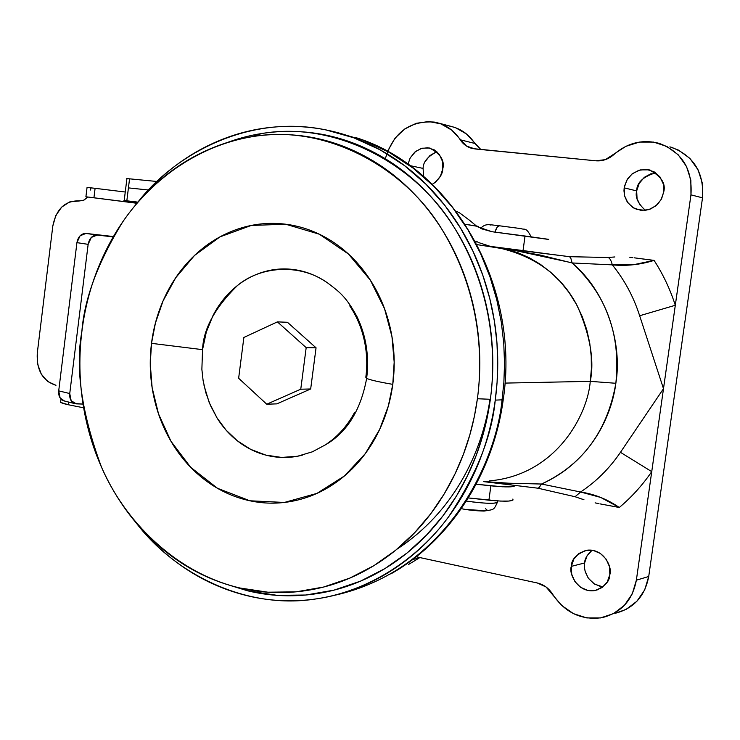 <?xml version="1.0" encoding="UTF-8"?>
<svg xmlns="http://www.w3.org/2000/svg" width="740" height="740" viewBox="0 0 740 740"><rect width="100%" height="100%" fill="white"/><g stroke="black" fill="none" stroke-linecap="round" stroke-linejoin="round"><path stroke-width="1.11" d="M392.783 384.356L394.18 362.147L391.969 336.654L384.532 308.682L370.305 280.09L348.392 253.977L319.338 234.21L285.649 224.211L251.23 225.46L219.983 236.865L194.528 255.448L175.704 277.768L163.041 300.949L155.4 323.13L151.506 343.341L202.547 349.65C203.324 328.986 214.961 307.609 237.475 285.511C261.34 265.42 302.679 262.885 330.234 284.928C339.41 292.004 346.2 296.907 356.957 316.581C366.124 335.553 369.353 356.162 366.651 378.399C360.75 410.117 347.115 432.206 325.748 444.657L312.373 451.816L297.452 456.256L281.635 457.431L265.78 455.1L250.768 449.393L237.337 440.8L226.015 430.051L217.042 417.971L210.382 405.317L205.84 392.727L203.112 380.638L201.872 369.353L202.547 349.65L151.506 343.341C153.735 325.665 158.739 309.061 166.519 293.512C174.316 277.963 184.408 264.578 196.785 253.357C209.189 242.146 223.064 233.979 238.41 228.863C253.774 223.758 269.526 222.213 285.649 224.211C301.791 226.246 317.062 231.833 331.474 240.963C345.867 250.139 358.197 262.247 368.455 277.287C378.695 292.374 385.947 309.228 390.221 327.829C394.448 346.459 395.299 365.301 392.783 384.356C390.221 403.402 384.513 421.069 375.652 437.34C366.772 453.592 355.533 467.144 341.945 478.012C328.347 488.826 313.557 496.188 297.572 500.083C281.598 503.94 265.706 504.171 249.88 500.786C234.081 497.373 219.512 490.74 206.173 480.88C192.863 471.01 181.679 458.726 172.624 444.028C163.596 429.329 157.259 413.29 153.624 395.909C150.007 378.529 149.295 361.009 151.506 343.341L150.266 363.969L152.126 387.668L158.526 413.919L170.986 441.308L190.643 467.273L217.514 488.298L249.88 500.786L284.354 502.451L316.933 493.395L344.424 475.977L365.292 453.629L379.601 429.542L388.334 406.019L392.783 384.356C378.917 381.97 370.231 379.99 366.716 378.427C370.231 379.99 378.917 381.97 392.783 384.356M365.819 377.289L366.716 378.427L365.819 377.289C367.484 364.598 366.92 352.055 364.126 339.642C361.314 327.237 356.514 315.971 349.724 305.842M335.636 132.099L363.016 140.138L388.99 152.255L412.901 167.98L434.232 186.665L452.667 207.598L468.069 230.029L480.436 253.246L489.926 276.649L496.78 299.719L501.285 322.057L503.764 343.388L504.532 363.525L503.875 382.358L502.062 399.841L503.265 399.045L502.062 399.841L503.875 382.358L504.532 363.525L503.764 343.388L501.285 322.057L496.78 299.719L489.926 276.649L480.436 253.246L468.069 230.029L452.667 207.598L434.232 186.665L412.901 167.98L388.99 152.255L363.016 140.138L335.636 132.099M137.363 202.825C174.797 153.874 249.029 113.738 326.035 129.944L353.757 137.788L380.101 149.813L404.382 165.529L426.083 184.316L444.851 205.415L460.53 228.077L473.138 251.572L482.813 275.271L489.806 298.646L494.413 321.289L496.947 342.916L497.733 363.322L497.077 382.404L495.254 400.118L502.062 399.841L495.254 400.118C499.74 366.938 498.187 334.175 490.583 301.828C482.887 269.526 469.946 240.482 451.761 214.711C433.538 189.042 411.847 168.665 386.696 153.596C361.564 138.63 335.183 129.824 307.572 127.206C279.998 124.644 253.339 128.029 227.587 137.363C201.881 146.705 178.83 160.969 158.406 180.135L136.687 203.611M226.19 584.23L248.732 591.057L277.232 595.358L305.916 595.015L333.962 590.15L360.574 581.113L385.133 568.468L407.185 552.9L426.471 535.14L442.899 515.919L456.534 495.893L467.541 475.607L476.162 455.516L482.647 435.953L487.29 417.157L490.361 399.286L477.402 398.749L474.386 416.361L469.826 434.889L463.453 454.175L454.989 473.979L444.176 493.978L430.782 513.736L414.631 532.698L395.687 550.218L374.014 565.591L349.872 578.079L323.704 587.014L296.13 591.843L267.908 592.204L239.871 587.995C173.789 572.362 123.7 518.99 101.463 467.051C81.613 413.355 75.082 368.168 81.872 331.502C78.394 359.751 79.476 387.788 85.128 415.621C90.789 443.464 100.733 469.308 114.95 493.136C129.204 516.982 146.955 537.138 168.202 553.594C189.496 570.059 212.972 581.427 238.641 587.699C264.365 593.942 290.441 594.257 316.887 588.633C343.379 582.935 368.076 571.373 390.998 553.918C413.91 536.38 432.956 514.134 448.135 487.188C463.249 460.169 473.008 430.68 477.402 398.749C481.712 366.781 480.223 335.211 472.934 304.029C465.562 272.903 453.158 244.894 435.712 220.03C418.23 195.249 397.408 175.565 373.247 160.969C349.095 146.465 323.732 137.917 297.147 135.318C270.618 132.774 244.931 135.984 220.104 144.938C195.323 153.92 173.077 167.656 153.365 186.156C133.681 204.647 117.716 226.431 105.459 251.517C93.222 276.584 85.359 303.243 81.872 331.502C84.323 298.886 97.911 262.413 122.618 222.056C148.87 183.363 194.537 146.206 252.534 136.613C325.942 123.876 404.983 167.61 442.058 229.567C479.677 291.477 483.34 354.858 477.402 398.749L490.361 399.286C496.401 354.765 492.655 290.45 454.351 227.67C416.602 164.844 336.173 120.583 261.562 133.57L252.756 136.539M204.037 385.503L209.207 402.569L217.181 418.202C223.443 428.155 231.13 436.415 240.26 443.001C249.408 449.578 259.351 453.935 270.091 456.09C280.839 458.217 291.588 457.921 302.336 455.174M325.868 444.592L332.057 440.013C341.121 432.641 348.596 423.521 354.479 412.643M325.073 281.274C315.443 275.039 305.176 271.154 294.289 269.628C283.401 268.121 272.718 269.018 262.247 272.329C251.785 275.65 242.294 281.071 233.775 288.6C225.265 296.13 218.319 305.167 212.926 315.73L206.294 332.121L202.547 349.65M287.453 322.289L316.054 347.809L310.671 388.981L276.862 403.864L266.742 404.216L300.764 389.203L306.184 347.643L277.407 321.872L243.876 337.459L238.641 378.251L266.742 404.216L276.862 403.864L310.671 388.981L300.764 389.203L310.671 388.981L316.054 347.809L306.184 347.643L316.054 347.809L287.453 322.289L277.407 321.872L287.453 322.289M135.919 522.634C147.019 536.713 159.655 549.228 173.798 560.171C195.869 577.246 220.215 589.068 246.855 595.626C273.541 602.157 300.634 602.545 328.125 596.791C355.663 590.964 381.359 579.022 405.224 560.985C429.089 542.846 448.921 519.804 464.739 491.869C480.501 463.851 490.676 433.261 495.254 400.118C491.85 436.406 476.209 475.432 448.311 517.186C419.007 557.007 370.315 591.908 312.863 599.382C245.245 608.992 175.167 573.898 136.595 523.439M227.115 142.579L228.614 142.034C253.839 132.932 279.942 129.657 306.915 132.21C333.943 134.819 359.742 143.468 384.319 158.147C408.906 172.929 430.097 192.872 447.894 217.995C465.654 243.22 478.29 271.617 485.801 303.197C493.219 334.832 494.746 366.855 490.361 399.286C485.884 431.688 475.95 461.594 460.558 489.001C445.119 516.326 425.731 538.877 402.412 556.646C379.093 574.323 353.97 586.034 327.034 591.787C300.135 597.457 273.624 597.115 247.484 590.76L225.672 584.063M334.129 595.413C446.673 570.559 496.151 462.269 502.062 399.841C496.151 462.269 446.673 570.559 334.129 595.413M396.945 549.182C459.041 508.658 483.553 444.213 489.991 399.267M277.407 321.872L306.184 347.643L300.764 389.203L266.742 404.216L238.641 378.251L243.876 337.459L277.407 321.872M512.987 249.5L501.202 247.937M592.111 550.245C587.264 554.528 584.757 558.774 584.582 562.974L571.336 566.368C571.354 559.311 576.562 553.927 586.94 550.227C604.043 548.1 612.646 568.005 609.843 574.554L607.281 581.918L602.157 587.514L595.274 590.492L587.69 590.4L580.558 587.283L574.962 581.621L571.724 574.286L571.336 566.368L573.851 559.07L578.893 553.474L585.71 550.44L593.286 550.449L600.464 553.502L606.143 559.153L609.446 566.553L609.843 574.554C609.788 581.372 604.821 586.709 594.932 590.557C577.552 593.388 568.394 572.945 571.336 566.368L584.582 562.974L584.498 568.024L585.303 572.02L588.531 578.504L594.655 584.165L602.924 586.931M410.154 165.667L423.095 168.406L423.576 176.314L423.095 168.406L410.154 165.667M442.788 168.85C442.696 174.168 439.218 179.33 432.364 184.316L435.805 181.947L440.457 176.102L442.788 168.85L442.437 161.302L439.458 154.642L434.315 149.887L427.803 147.75L420.93 148.555L414.742 152.153L410.154 157.99L408.027 164.141L410.228 157.851L415.639 151.413L422.078 148.213L429.496 148.019C440.439 153.643 444.87 160.58 442.788 168.85M640.341 205.646L637.066 198.709L636.668 190.901L624.172 187.858L624.458 186.267L627.474 179.024L632.524 173.576L640.211 169.904L649.165 169.858C661.162 176.074 666.009 183.455 663.715 192.002L661.088 199.708L655.825 205.905L648.758 209.642L640.97 210.363L633.653 207.977L627.899 202.862L624.579 195.804L624.172 187.858L626.752 180.227L631.923 174.048L638.925 170.265L646.705 169.451L654.077 171.773L659.913 176.869L663.299 183.973L663.715 192.002L661.56 198.829L657.546 204.37L650.923 208.856L645.345 210.345L636.872 209.439L632.21 207.061L627.206 201.872L624.662 196.119L623.968 190.865L624.172 187.858L636.668 190.901C634.948 197.053 637.871 203.528 645.437 210.336M477.134 244.644L507.02 249.362L518.287 252.886L529.507 257.881L540.45 264.384L550.847 272.394L560.457 281.82L569.023 292.504L576.358 304.233L582.306 316.757L586.765 329.79L589.734 343.027L591.232 356.19L591.371 369.038L590.261 381.35L615.846 383.283L590.261 381.35C587.875 413.78 556.924 475.043 489.371 480.889C556.924 475.043 587.875 413.78 590.261 381.35L504.976 383.098L590.261 381.35C594.498 360.722 590.27 335.784 577.588 306.536C561.651 275.169 534.437 255.393 495.92 247.234L494.968 247.105M499.722 247.715L540.209 255.069L572.103 262.959C606.347 294.548 620.934 334.656 615.846 383.283C612.11 413.318 592.832 461.029 541.523 484.034L580.604 492.007C596.227 481.62 609.51 468.392 620.453 452.325L663.493 388.676L639.656 315.749C633.597 296.823 624.477 279.859 612.304 264.874L572.103 262.959C606.726 291.736 622.516 343.721 615.846 383.283C607.337 431.281 582.565 464.859 541.523 484.034L508.889 483.22L484.274 481.574M484.829 481.657L511.035 484.709M516.474 249.87L569.55 256.688L516.474 249.87M613.229 257.104L614.635 256.974M634.273 257.825L654.086 260.387C663.068 274.262 670.144 289.229 675.305 305.278L690.957 194.861L690.855 180.162L686.461 166.38L678.201 154.78L666.87 146.446L653.54 142.089L639.434 142.08L625.818 146.353L605.413 159.637L595.857 160.802L474.904 148.934L466.561 146.095L451.724 130.111L440.864 123.848L428.664 121.526L416.241 123.312L404.715 129.001L395.095 138.047L387.519 151.349M416.25 556.776L537.332 582.99L546.055 586.987L561.78 605.551L573.472 613.654L586.783 617.928L600.519 617.937L613.46 613.627L624.384 605.357L632.265 593.859L636.363 580.188L651.737 471.639C642.413 485.227 631.59 497.178 619.288 507.492L599.937 503.857M583.37 499.546L582.26 499.13M615.199 613.303L626.133 609.39L636.909 601.25L644.688 589.947L648.721 576.497L636.363 580.188L690.957 194.861C692.668 169.146 682.03 151.968 659.044 143.32C642.357 139.12 627.317 142.848 613.923 154.503C608.595 159.22 602.573 161.311 595.857 160.802L472.684 148.583C467.393 147.325 463.24 144.383 460.243 139.768L474.849 143.458L480.824 149.517L466.44 133.949L455.701 127.779L451.132 126.401M408.517 564.481L418.933 558.163L412.828 559.422L418.933 558.163L420.052 557.276M671.051 147.158C693.713 155.678 704.202 172.568 702.51 197.83L690.957 194.861L702.51 197.83L648.721 576.497L702.51 197.83L702.408 183.391L698.079 169.839L689.939 158.443L678.765 150.229L669.894 146.835M425.361 161.338L429.894 155.594L436.008 152.061M655.686 172.781C643.06 176.647 636.724 182.688 636.668 190.901L639.203 183.4L644.309 177.332L651.219 173.613M600.713 586.589L593.674 583.536L588.152 577.968L584.961 570.762M584.582 562.974L587.061 555.796L592.028 550.292M651.737 471.639L620.453 452.325L663.493 388.676L651.737 471.639C642.449 485.181 631.636 497.132 619.288 507.492L600.704 497.437L580.604 492.007C596.227 481.611 609.51 468.383 620.453 452.325L651.737 471.639M675.305 305.278L639.656 315.749C633.597 296.823 624.477 279.868 612.304 264.874L633.329 264.763L654.086 260.387C663.096 274.327 670.172 289.294 675.305 305.278L663.493 388.676L639.656 315.749L675.305 305.278M385.327 158.758C393.18 132.774 409.47 120.546 434.214 122.063C445.129 124.117 453.805 130.018 460.243 139.768L474.849 143.458C468.494 133.857 459.919 128.038 449.134 126.004M436.905 151.792C427.729 156.362 423.123 161.903 423.095 168.406M614.977 613.349C633.653 608.632 644.901 596.348 648.721 576.497L636.363 580.188C632.487 600.38 621.082 612.868 602.147 617.641C581.455 620.499 564.981 612.729 552.725 594.35C548.951 588.346 543.817 584.554 537.332 582.99L416.241 556.785M595.099 502.858L598.42 503.561M606.782 505.105L619.288 507.492C607.42 499.287 594.525 494.116 580.604 492.007L575.082 496.734L580.604 492.007L541.523 484.034M541.384 484.136L539.201 487.493L537.924 488.206M570.873 258.389L569.569 256.688L570.873 258.389L572.103 262.959L612.304 264.874C626.438 266.197 640.359 264.698 654.086 260.387L641.663 258.815M614.894 256.947L607.79 257.502L569.56 256.688L508.232 248.992L571.992 262.82M607.503 257.52L607.808 257.502C609.64 257.77 611.138 260.221 612.304 264.874C611.138 260.221 609.64 257.77 607.808 257.502L607.503 257.52M632.885 257.659L629.823 257.326M495.023 232.11C496.207 227.948 497.696 225.839 499.491 225.793L497.215 227.143L495.273 231.232M496.734 247.336L500.231 247.771M548.756 239.353L525.03 236.014L523.041 250.582L546.841 253.764M477.874 226.893L491.924 231.713L525.03 236.014L523.041 250.582L490.37 246.374L478.66 242.59L475.959 241.046M548.562 239.427L491.924 231.713L481.694 228.845M476.394 225.978L469.641 220.363L476.384 225.978M79.421 200.947L69.754 201.891L61.753 207.043L55.815 215.497L52.818 225.978L37.259 353.304L37.638 364.228L41.301 374.135L47.73 381.535L55.972 385.3C42.735 381.007 36.501 370.342 37.259 353.304L52.818 225.978C56.194 209.207 64.796 200.827 78.634 200.845L83.232 200.503L87.792 197.071L83.75 200.29L79.421 200.947M85.895 196.785L93.934 197.774L95.099 188.321L87.061 187.396L85.905 196.785L136.956 203.278L85.905 196.785L93.934 197.774L95.099 188.321L87.052 187.442M93.934 197.774L137.02 203.195L93.934 197.774M95.099 188.321L125.254 192.021L95.099 188.321M512.913 500.101L508.907 501.063L500.49 501.091L468.328 497.946L488.909 500.175L490.87 485.829L476.181 484.228L502.451 486.781L510.859 486.818L514.855 485.94L515.059 485.301C514.837 487.244 506.78 487.42 490.87 485.829L488.909 500.175C505.92 501.812 513.902 501.433 512.866 499.038M60.671 401.802L60.597 402.412L68.404 404.762L68.737 402.088L68.404 404.762L63.15 403.504L60.597 402.412L60.671 401.802M83.657 407.805L68.404 404.762L83.657 407.805M137.585 202.335L123.959 200.485L137.585 202.335M126.669 178.627L129.555 178.83L126.827 200.808L137.881 202.131L126.827 200.808L128.436 187.886L148.5 190.013L128.436 187.886L129.555 178.83L126.901 178.766M456.201 211.288L459.411 212.741L469.641 220.363M490.37 246.374L546.693 253.755M90.835 188.006L90.585 190.032M129.555 178.83L156.982 181.485L129.555 178.83M466.376 501.063C485.671 503.764 496.115 504.014 497.715 501.803C496.882 503.783 488.335 503.801 472.092 501.877M485.579 508.759L486.948 509.925M485.421 510.665L467.597 509.629M478.613 226.44L468.855 224.821M64.519 401.043L63.538 400.784C59.968 399.184 58.358 395.872 58.71 390.859L69.745 393.541C69.384 398.592 70.994 401.913 74.574 403.531L83.037 404.077L76.368 403.864L71.169 400.738L69.745 393.541L88.143 244.348L91.325 237.42L97.227 235.07L85.988 233.433L113.433 236.56L85.988 233.433L80.105 235.764L76.932 242.637L88.143 244.348L69.745 393.541L58.71 390.859L76.932 242.637L58.71 390.859L60.143 398.009L64.584 401.052M97.227 235.07L113.239 236.893L85.988 233.433C81.187 233.498 78.163 236.569 76.932 242.637L88.143 244.348C89.383 238.243 92.408 235.144 97.227 235.07M475.709 241.915L476.514 241.971L475.644 241.814M478.401 226.486L465.312 224.322M355.625 137.52C452.575 167.388 520.405 285.261 503.311 399.073M239.871 587.995L248.732 591.057M503.219 399.739C493.238 474.137 449.791 540.764 390.757 573.944M598.716 589.438L594.932 590.557M451.215 126.429L438.561 123.081M650.738 170.292L649.165 169.858M430.356 148.213L429.496 148.019M583.98 499.777L575.054 496.725L537.989 488.206L483.747 481.638M531.154 236.819C525.835 226.514 524.679 230.168 521.126 228.632L499.482 225.793C487.503 224.414 485.514 223.508 480.602 228.346M489.862 224.868L490.555 225.016M60.597 402.412L61.004 399.128M126.919 178.627L124.2 200.503M461.316 508.658C467.726 510.036 475.311 510.831 484.08 511.062C494.227 509.379 493.599 510.378 497.299 502.506M63.649 400.821L74.444 403.504"/></g></svg>
